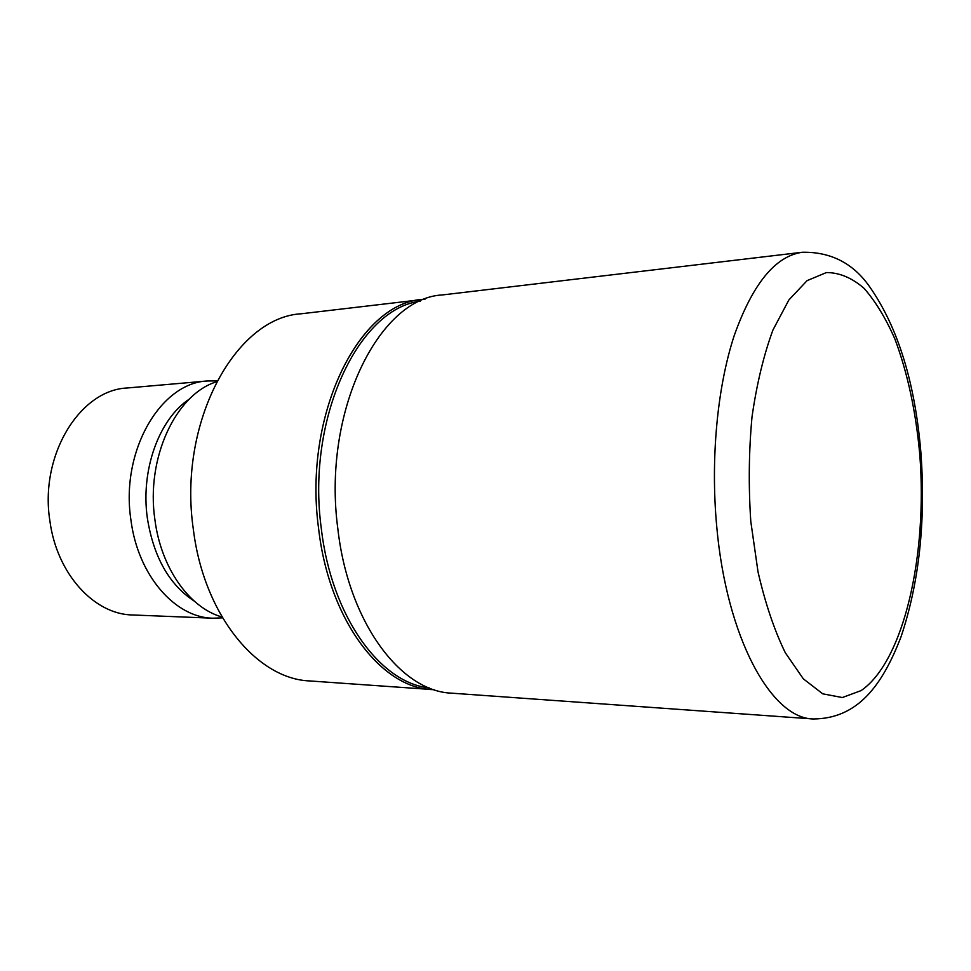 <?xml version="1.0" encoding="UTF-8"?>
<svg xmlns="http://www.w3.org/2000/svg" width="971" height="971" viewBox="0 0 971 971"><rect width="100%" height="100%" fill="white"/><g stroke="black" fill="none" stroke-linecap="round" stroke-linejoin="round"><path stroke-width="1.46" d="M420.297 301.216C359.052 308.244 306.217 417.421 321.267 528.212C331.354 616.609 380.329 683.099 429.352 687.941M422.846 299.493L424.946 299.274C360.957 300.173 302.721 412.432 318.585 528.467C329.048 620.311 381.215 687.953 431.974 689.544L434.073 689.653C382.708 689.653 329.181 621.683 318.585 528.467C302.94 413.901 359.573 302.382 422.846 299.493L301.107 313.791C235.65 317.359 177.584 422.276 193.35 529.401C203.861 615.323 257.169 679.057 309.7 680.938L431.974 689.544M216.521 381.773C175.86 394.335 145.771 457.936 154.887 519.582C161.052 568.266 189.636 607.992 222.019 616.998M189.394 399.045C159.171 418.889 140.431 470.013 147.374 518.235C153.6 556.978 169.172 584.578 194.115 601.013M216.97 380.899L207.491 380.972C160.701 382.671 120.343 450.993 130.903 519.837C137.882 575.572 175.266 617.787 213.037 618.211L222.517 617.847M207.491 380.972L127.201 387.987C79.962 389.857 39.362 455.229 49.885 520.905C56.84 574.067 94.369 614.461 132.517 614.971L213.037 618.211M802.386 252.254L442.473 294.929C378.981 297.781 322.032 411.619 337.835 528.734C348.395 622.581 400.889 691.57 451.794 693.173L813.31 718.977C857.15 718.674 881.959 686.461 901.064 636.697C919.064 582.988 925.727 522.155 921.03 454.222C915.301 383.314 898.114 327.409 869.482 286.518C853.072 263.19 830.703 251.768 802.386 252.254L802.386 252.254C775.38 256.004 752.646 283.799 734.21 335.626C717.351 386.883 710.481 458.494 716.683 525.991C726.454 637.996 771.472 718.601 813.31 718.977M750.789 521.439L758.011 571.798C765.197 603.125 774.288 630.106 785.296 652.743L803.333 678.838L822.728 693.816L842.33 697.542L861.119 690.599C903.965 661.19 927.645 554.817 919.804 454.974C915.92 411.692 907.63 373.082 894.959 339.158C885.868 318.391 875.575 301.447 864.056 288.338C852.004 277.84 839.454 272.584 826.418 272.56L807.119 280.619L788.901 299.918L772.916 330.067C763.692 355.155 756.712 384.115 752.003 416.947C748.835 451.199 748.435 486.034 750.789 521.439"/></g></svg>
